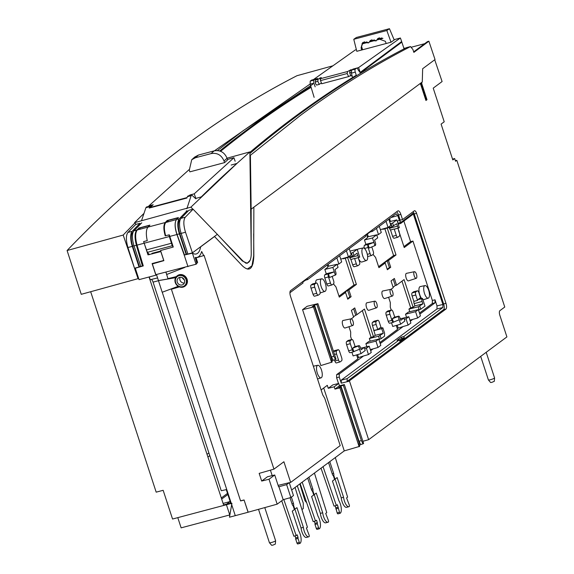 <?xml version="1.0" encoding="UTF-8"?>
<svg xmlns="http://www.w3.org/2000/svg" width="574" height="574" viewBox="0 0 574 574"><rect width="100%" height="100%" fill="white"/><g stroke="black" fill="none" stroke-linecap="round" stroke-linejoin="round"><path stroke-width="0.86" d="M187.081 197.571L150.187 207.458L153.179 204.731L148.881 205.879L189.104 169.639M149.032 206.324L148.881 205.879M227.483 159.45L233.927 157.735L194.242 193.833L189.937 194.973L189.176 195.662M235.139 161.251L233.927 157.735M195.82 198.396L194.242 193.833M190.094 195.418L189.937 194.973M211.074 153.602L195.397 157.764L191.716 159.737L189.284 170.205L189.858 171.856L224.599 162.607L224.032 160.971C221.442 155.002 217.123 152.541 211.074 153.602L214.116 150.883L198.439 155.052L194.758 157.025L191.716 159.737M224.599 162.607L227.634 159.873L227.074 158.259C224.484 152.282 220.165 149.828 214.116 150.883M226.737 489.507L221.248 490.734L153.064 282.135A3.882 1.457 -104.9 0 0 151.4 279.423M226.142 489.644A3.753 1.413 -104.9 0 1 226.737 491.043L230.712 503.19M156.537 274.695L162.191 292.252L171.274 288.88L240.585 500.937L244.094 500.069L248.162 512.202M248.076 512.259L229.464 517.203L235.283 515.66L162.255 292.231M184.491 280.234L181.872 277.479M157.943 252.33L157.506 251.871M156.68 252.094L155.532 252.947M156.853 274.401L155.898 275.176L139.03 279.653L135.292 268.223L143.285 265.913L137.05 245.12C135.134 237.909 135.199 232.865 137.229 229.973L147.956 227.125C146.09 229.593 145.853 234.106 147.245 240.642L143.608 241.604L147.346 252.345L172.236 245.729L173.269 247.035L169.796 236.409A12.915 4.85 -104.9 0 1 169.337 234.866L168.914 234.974M157.592 277.924L150.201 279.717L149.29 276.926M140.637 229.069L139.008 228.136L137.229 229.973M154.04 253.328L155.152 252.495M152.655 253.163L152.849 253.629M147.339 240.571L143.701 241.589A12.987 4.879 75.1 0 0 144.189 243.225L147.992 254.863L160.835 251.599L163.733 260.467L152.103 263.559L155.898 275.176M158.467 280.593L168.11 278.935L168.821 278.404M165.893 272.155L166.259 273.267M175.594 277.687L158.395 280.65M171.683 277.723L176.003 277.027M178.205 286.311L171.274 288.88M335.295 457.557L347.622 497.127L346.574 497.902L349.286 505.005A1.313 0.495 -104.9 0 1 349.315 506.505A7.792 2.927 -104.9 0 1 348.913 506.699A7.792 2.927 -104.9 0 1 345.885 504.352A7.792 2.927 -104.9 0 1 343.561 497.249L337.132 477.568L335.001 479.147L333.774 475.38A1.944 0.732 75.1 0 0 333.623 473.335L329.799 461.647M333.774 475.38L333.107 475.552M335.001 479.147L334.527 479.276M343.561 497.249L341.236 497.866L335.094 479.082M341.236 497.866A7.792 2.927 75.1 0 0 343.561 504.969A7.792 2.927 75.1 0 0 346.588 507.323L348.913 506.699M328.55 462.572L332.368 474.268A1.944 0.732 75.1 0 0 333.351 475.688L334.585 479.462L332.461 481.041L338.89 500.722A7.792 2.927 -104.9 0 1 341.214 507.825A7.792 2.927 -104.9 0 1 340.26 513.235A1.313 0.495 -104.9 0 1 340.238 513.242A1.313 0.495 -104.9 0 1 339.485 512.295L337.397 504.725L336.357 505.5L323.054 466.662M321.031 468.162L334.032 506.117L336.357 505.5M340.238 513.242L337.914 513.859A1.313 0.495 75.1 0 1 337.16 512.912L335.223 505.802M337.914 513.859A1.313 0.495 75.1 0 0 337.935 513.852L340.224 513.249M335.862 508.937L338.186 508.32M335.876 507.789L338.201 507.172M278.892 486.609L283.176 499.696L290.853 497.514L286.641 484.628L278.591 486.831L274.724 474.992L267.462 476.757L261.679 481.055L259.168 473.378L273.956 469.137L204.064 255.301L203.684 255.588L201.668 251.491A29.217 10.985 -104.9 0 1 197.226 257.374A29.217 10.985 -104.9 0 1 195.203 257.461L196.918 263.588L196.028 264.248L192.405 253.163A25.665 9.643 75.1 0 0 196.172 253.973A25.665 9.643 75.1 0 0 200.635 246.849L214.518 236.531L242.45 265.891C249.468 272.313 253.27 268.991 253.844 255.918L253.686 233.819M290.853 497.514L293.472 495.563L289.26 482.684L286.641 484.628M278.125 485.382L289.26 482.684M359.145 446.744L339.901 387.873L340.87 387.156L358.915 442.36L359.654 446.364L344.271 450.891L291.657 490.002M340.87 387.156L338.574 387.701L340.949 385.936L359.051 441.327L360.651 444.541L359.482 445.41M360.651 444.541L363.026 443.86L361.369 440.531L343.331 385.326L344.35 384.566L339.464 385.757L334.958 389.107L334.212 386.811L328.263 388.289L332.848 384.889L338.717 383.461L339.464 385.757M344.35 384.566L363.593 443.437L363.026 443.86M362.89 441.291L368.637 439.684L349.408 380.813L347.055 381.416L347.177 378.639L341.293 380.11L341.257 383.174L339.256 377.061L339.291 373.997L363.521 355.988L357.602 357.882M434.712 59.753L442.095 81.544L433.219 88.145L444.219 121.788L441.097 124.106L452.814 159.938L454.68 158.553L455.555 161.244L456.811 160.311L504.761 307.033L499.889 310.663A3.896 1.464 75.1 0 0 499.832 315.262L506.907 336.902L368.637 439.684M283.176 499.696L277.163 504.166L248.076 512.223L244.072 499.961L240.549 500.837L171.396 289.253L179.382 286.892M270.411 470.156L272.198 475.609M344.271 450.891L323.714 388.002M277.163 504.166L269.012 479.24L274.724 474.992M261.679 481.055L269.012 479.24M176.326 276.611L167.924 278.627L165.965 272.133M196.1 257.762L197.635 262.462L196.674 262.842M184.814 267.441L166.582 274.523M396.656 211.792A4.85 1.822 -104.9 0 1 398.507 215.006L400.214 220.222L402.539 219.577L400.839 214.382A4.872 1.83 75.1 0 0 398.019 210.837A4.872 1.83 75.1 0 0 397.775 210.959L290.595 290.638A4.872 1.83 75.1 0 0 290.53 296.385L322.739 394.934L324.741 398.27L340.203 445.582L290.652 482.418L289.303 482.806M402.539 219.577L414.32 210.816A3.573 1.342 75.1 0 1 414.5 210.73A3.573 1.342 75.1 0 1 416.566 213.327L445.976 303.316A4.872 1.83 75.1 0 1 445.912 309.07L349.408 380.813M419.953 83.696L420.742 84.579L425.937 100.479L426.984 99.704L421.79 83.804L421.804 82.326M290.652 482.418L283.9 461.747L273.956 469.137M413.058 211.763A3.552 1.335 -104.9 0 1 414.234 213.951L443.645 303.94A4.85 1.822 -104.9 0 1 443.58 309.666L347.055 381.416M365.301 235.541L369.95 232.083L372.54 231.322L372.124 230.031M372.54 231.322L396.146 213.772L397.782 215.594L399.382 220.488L397.222 221.112M399.382 220.488L401.018 222.31L397.918 223.236M401.018 222.31L413.108 213.32L442.891 304.45L442.863 307.513L403.859 336.507L404.29 337.813L399.813 341.135L399.389 339.83L347.177 378.639M356.626 354.904L357.911 358.843L336.644 374.65L336.608 377.721L338.502 383.511M349.638 256.944L349.896 257.748A2.54 0.954 75.1 0 0 350.908 259.47L352.658 264.822A2.633 0.99 75.1 0 0 354.187 266.731A2.633 0.99 75.1 0 0 354.316 266.666M347.607 257.525L356.397 284.41L348.884 289.992L351.087 296.715L347.751 299.19L345.548 292.467L339.291 297.117L335.948 286.892L333.422 283.908M332.195 276.424L333.602 280.736A2.597 0.976 -104.9 0 1 333.566 283.8L332.109 284.883A2.597 0.976 -104.9 0 1 331.98 284.948A2.597 0.976 -104.9 0 1 330.473 283.061L328.479 276.948A2.597 0.976 -104.9 0 1 328.515 273.884L329.957 272.808L326.254 273.769L324.841 274.824A2.633 0.99 75.1 0 0 324.805 277.931L326.8 284.044A2.633 0.99 75.1 0 0 328.328 285.96A2.633 0.99 75.1 0 0 328.457 285.895M326.254 273.769L324.841 269.436L327.941 267.132L327.245 264.994M321.11 389.94L327.295 385.333L328.263 388.289M360.616 348.153L364.232 347.485L365.222 350.513L361.017 353.634L353.11 355.916L351.898 352.221M348.404 340.411A2.633 0.99 75.1 0 0 348.253 340.418A2.633 0.99 75.1 0 0 348.117 340.482L346.653 341.573A2.633 0.99 75.1 0 0 346.617 344.68L348.619 350.793A2.633 0.99 75.1 0 0 350.14 352.709A2.633 0.99 75.1 0 0 350.276 352.644M351.611 339.564L350.642 336.601L350.692 332.002L348.97 326.721M351.302 318.835L353.606 317.121L351.41 310.398L354.746 307.915L356.942 314.638L364.454 309.056L373.473 336.658L375.26 335.331L372.476 325.451A2.633 0.99 75.1 0 1 372.512 322.344L373.975 321.261A2.633 0.99 75.1 0 1 374.112 321.196A2.633 0.99 75.1 0 1 374.262 321.189M379.873 342.52L397.538 329.383L396.247 325.451M399.203 319.768L398.134 316.496L392.315 318.699L393.434 322.122L399.203 319.768L400.645 324.181L392.731 326.463L391.525 322.767M388.031 310.957A2.633 0.99 75.1 0 0 387.873 310.964A2.633 0.99 75.1 0 0 387.737 311.029L386.28 312.113A2.633 0.99 75.1 0 0 386.245 315.219L388.239 321.332A2.633 0.99 75.1 0 0 389.768 323.248A2.633 0.99 75.1 0 0 389.897 323.184M391.238 310.103L390.27 307.14L390.32 302.548L388.598 297.267M390.93 289.375L393.233 287.66L391.038 280.937L394.374 278.462L396.569 285.185L404.074 279.603L413.101 307.198L414.88 305.87L414.141 303.61A2.54 0.954 75.1 0 1 413.854 301.357L412.103 295.997A2.633 0.99 75.1 0 1 412.139 292.891L413.596 291.807A2.633 0.99 75.1 0 1 413.739 291.736A2.633 0.99 75.1 0 1 413.89 291.728M419.494 313.06L432.322 303.524L434.977 302.864L435.013 299.8L437.008 305.913L436.972 308.977L442.863 307.513M403.874 221.09L410.589 241.647L412.95 241.066L432.358 300.46L432.322 303.524M412.95 241.066L404.218 247.552L399.117 231.946M389.265 227.483L389.524 228.287A2.54 0.954 75.1 0 0 390.535 230.009L392.602 236.337A2.633 0.99 75.1 0 0 394.13 238.253A2.633 0.99 75.1 0 0 394.259 238.188M387.235 228.072L396.017 254.949L388.512 260.531L390.707 267.254L387.371 269.737L385.176 263.014L378.919 267.663L375.575 257.432L373.043 254.454M367.625 256.463A2.633 0.99 75.1 0 0 367.948 256.499A2.633 0.99 75.1 0 0 368.077 256.435M371.816 246.964L373.229 251.276A2.597 0.976 -104.9 0 1 373.193 254.347L371.73 255.43A2.597 0.976 -104.9 0 1 371.6 255.495A2.597 0.976 -104.9 0 1 370.101 253.608L368.099 247.494A2.597 0.976 -104.9 0 1 368.135 244.424L369.577 243.354L365.882 244.309L364.461 245.363A2.633 0.99 75.1 0 0 364.404 248.406M365.882 244.309L364.468 239.975L367.561 237.672L366.564 234.601M414.471 271.696L406.442 273.346A3.896 1.464 75.1 0 0 406.162 278.053A3.896 1.464 75.1 0 0 408.444 280.88L416.229 278.333A3.43 1.292 -104.9 0 1 414.22 275.843A3.43 1.292 -104.9 0 1 414.471 271.696A3.43 1.292 -104.9 0 1 416.423 274.2A3.43 1.292 -104.9 0 1 416.229 278.333M390.693 289.368L382.671 291.025A3.896 1.464 75.1 0 0 382.384 295.725A3.896 1.464 75.1 0 0 384.666 298.552L392.458 296.005A3.43 1.292 -104.9 0 1 390.449 293.515A3.43 1.292 -104.9 0 1 390.693 289.368A3.43 1.292 -104.9 0 1 392.652 291.872A3.43 1.292 -104.9 0 1 392.458 296.005M374.844 301.156L366.822 302.807A3.896 1.464 75.1 0 0 366.535 307.506A3.896 1.464 75.1 0 0 368.817 310.333L376.609 307.786A3.43 1.292 -104.9 0 1 374.6 305.296A3.43 1.292 -104.9 0 1 374.844 301.156A3.43 1.292 -104.9 0 1 376.802 303.66A3.43 1.292 -104.9 0 1 376.609 307.786M318.218 295.18A2.597 0.976 -104.9 0 1 316.712 293.292L314.717 287.179A2.597 0.976 -104.9 0 1 314.746 284.116L316.209 283.032A2.597 0.976 -104.9 0 1 316.346 282.96A2.597 0.976 -104.9 0 1 317.838 284.855L319.84 290.968A2.597 0.976 -104.9 0 1 319.804 294.031L318.348 295.122A2.597 0.976 -104.9 0 1 318.218 295.18L314.559 296.191A2.633 0.99 75.1 0 1 313.038 294.275L311.036 288.162A2.633 0.99 75.1 0 1 311.072 285.056L312.536 283.972A2.633 0.99 75.1 0 1 312.672 283.9A2.633 0.99 75.1 0 1 312.823 283.893M351.073 318.828L343.044 320.479A3.896 1.464 75.1 0 0 342.764 325.185A3.896 1.464 75.1 0 0 345.046 328.005L352.831 325.458A3.43 1.292 -104.9 0 1 350.822 322.968A3.43 1.292 -104.9 0 1 351.073 318.828A3.43 1.292 -104.9 0 1 353.024 321.332A3.43 1.292 -104.9 0 1 352.831 325.458M340.03 361.929A2.597 0.976 -104.9 0 1 338.531 360.042L336.529 353.928A2.597 0.976 -104.9 0 1 336.565 350.865L338.029 349.781A2.597 0.976 -104.9 0 1 338.158 349.709A2.597 0.976 -104.9 0 1 339.657 351.604L341.659 357.717A2.597 0.976 -104.9 0 1 341.623 360.781L340.16 361.871A2.597 0.976 -104.9 0 1 340.03 361.929L336.378 362.94A2.633 0.99 75.1 0 1 334.85 361.024L334.477 359.862M334.642 350.642A2.633 0.99 75.1 0 0 334.491 350.649A2.633 0.99 75.1 0 0 334.348 350.721L333.494 351.353M333.824 356.239L316.884 304.428L314.502 305.038L312.134 306.796L314.43 306.258L331.363 358.068L332.109 362.072L320.837 365.559L302.57 309.68L307.155 306.279L317.91 303.668L336.041 359.145L335.474 359.568L333.824 356.239L331.499 357.035L333.107 360.271L335.474 359.568M424.968 285.594A6.493 2.44 -104.9 0 1 428.67 290.329A6.493 2.44 -104.9 0 1 428.304 298.143A6.493 2.44 -104.9 0 1 424.502 293.429A6.493 2.44 -104.9 0 1 424.968 285.594L420.247 286.57A6.766 2.54 75.1 0 0 419.759 294.735A6.766 2.54 75.1 0 0 421.538 298.358M422.866 299.556A6.766 2.54 75.1 0 0 423.72 299.642L428.304 298.143M363.155 247.961A6.493 2.44 -104.9 0 1 366.858 252.696A6.493 2.44 -104.9 0 1 366.492 260.51A6.493 2.44 -104.9 0 1 362.689 255.796A6.493 2.44 -104.9 0 1 363.155 247.961L358.434 248.929A6.766 2.54 75.1 0 0 357.423 250.042M358.485 258.522A6.766 2.54 75.1 0 0 361.907 262.002L366.492 260.51M321.655 278.813A6.493 2.44 -104.9 0 1 325.358 283.549A6.493 2.44 -104.9 0 1 324.992 291.362A6.493 2.44 -104.9 0 1 321.189 286.648A6.493 2.44 -104.9 0 1 321.655 278.813L316.934 279.782A6.766 2.54 75.1 0 0 315.614 283.154M320.163 292.905A6.766 2.54 75.1 0 0 320.407 292.855L324.992 291.362M302.627 281.698L303.043 282.982L289.927 292.733M305.447 279.603L305.648 280.169L302.742 282.049M305.648 280.169L307.578 279.617L365.609 236.474L365.186 235.189M349.989 251.089L357.193 249.338L359.711 257.03L359.36 257.288A2.389 0.897 -104.9 0 1 359.245 257.346A2.389 0.897 -104.9 0 1 357.86 255.609L357.071 253.199L353.964 255.509L352.974 252.481L357.193 249.338M352.974 252.481L351.374 253.084L352.379 256.155L343.245 258.788L343.13 258.436M350.7 253.256L351.374 253.084M358.198 257.647L359.46 261.514A2.597 0.976 -104.9 0 1 359.432 264.578L357.968 265.662A2.597 0.976 -104.9 0 1 357.839 265.726A2.597 0.976 -104.9 0 1 356.332 263.839L354.567 258.429A2.468 0.926 75.1 0 0 355.019 258.551A2.468 0.926 75.1 0 0 355.141 258.494L359.116 257.36M354.567 258.429L350.908 259.47M352.379 256.155L353.964 255.509M338.983 296.162L353.979 285.005L356.397 284.41M353.979 285.005L345.225 258.214M345.548 292.467L344.271 292.776L347.593 290.308L348.884 289.992M347.593 290.308L349.788 297.038L347.579 298.681M349.788 297.038L351.087 296.715M329.957 272.808L334.29 271.854L328.472 274.056L329.591 277.486L335.711 274.867A2.389 0.897 -104.9 0 0 335.74 272.054L334.951 269.637L338.057 267.326L337.074 264.305L332.848 267.441L324.841 269.436M335.359 275.125L332.848 267.441M337.074 264.305L327.689 266.372M328.672 266.128L328.098 264.363M339.643 255.774L341.659 261.938L338.868 264.011L337.139 264.506M338.868 264.011L336.852 257.848M349.2 248.671L351.216 254.834L348.425 256.908L346.409 250.745M348.425 256.908L340.734 259.125M328.472 274.056L329.993 272.923M334.958 389.107L339.901 387.873M340.949 385.936L343.331 385.326M359.051 441.327L361.369 440.531M338.717 383.461L334.212 386.811M307.162 278.325L307.578 279.617M390.456 221.428L389.559 218.672M397.983 228.143L398.987 232.047A2.597 0.976 -104.9 0 1 399.411 233.037A2.597 0.976 -104.9 0 1 399.375 236.101L397.911 237.184A2.597 0.976 -104.9 0 1 397.782 237.249A2.597 0.976 -104.9 0 1 396.282 235.362L394.187 228.969A2.468 0.926 75.1 0 0 394.647 229.098A2.468 0.926 75.1 0 0 394.761 229.033L398.743 227.9M399.21 231.882L398.93 230.669M394.187 228.969L390.535 230.009M389.61 221.636L396.821 219.885L399.332 227.569L398.987 227.828A2.389 0.897 -104.9 0 1 398.865 227.885A2.389 0.897 -104.9 0 1 397.481 226.156L396.691 223.738L392.006 226.694L382.872 229.327L382.758 228.976M378.603 266.702L393.606 255.552L396.017 254.949M393.606 255.552L384.845 228.761M388.512 260.531L387.213 260.854L383.898 263.322L385.176 263.014M387.213 260.854L389.416 267.577L387.206 269.22M389.416 267.577L390.707 267.254M369.577 243.354L373.911 242.4L368.092 244.603L369.211 248.033L375.331 245.414A2.389 0.897 -104.9 0 0 375.367 242.594L374.578 240.183L377.685 237.873L376.695 234.845L372.469 237.988L364.468 239.975M374.987 245.672L372.469 237.988M367.317 236.911L376.695 234.845M368.3 236.675L367.417 233.97M379.263 226.321L381.279 232.484L378.488 234.558L376.759 235.053M378.488 234.558L376.479 228.395M388.82 219.218L390.837 225.374L388.046 227.448L386.037 221.291M388.046 227.448L380.361 229.665M396.821 219.885L392.602 223.021L393.585 226.048M392.602 223.021L391.002 223.623L392.006 226.694M390.32 223.795L391.002 223.623M368.092 244.603L369.62 243.469M410.589 241.647L403.917 246.612M398.22 224.154L400.724 223.429L412.591 214.611L412.24 213.571M419.838 314.114L434.977 302.864M341.293 380.11L436.972 308.977M410.281 321.218L412.699 319.424L409.922 320.113M380.218 343.568L403.142 326.527L397.222 328.421M370.661 350.678L373.078 348.877L370.302 349.573M361.017 353.634L358.506 345.95L358.858 345.692A2.389 0.897 -104.9 0 1 358.987 345.634A2.389 0.897 -104.9 0 1 360.357 347.37L361.146 349.781L364.232 347.485M358.506 345.95L352.687 348.153L353.806 351.582L359.575 349.222M354.23 351.41L353.928 351.632A2.597 0.976 -104.9 0 1 353.799 351.697A2.597 0.976 -104.9 0 1 352.293 349.81L350.298 343.697A2.597 0.976 -104.9 0 1 350.327 340.633L351.79 339.55A2.597 0.976 -104.9 0 1 351.927 339.478A2.597 0.976 -104.9 0 1 353.426 341.372L355.127 346.581M354.868 346.674A2.468 0.926 75.1 0 0 354.718 346.682A2.468 0.926 75.1 0 0 354.589 346.739L352.687 348.153M353.455 316.654L356.942 314.638M353.62 308.755L355.665 315.011M373.473 336.658L371.062 337.261L362.352 310.62M370.194 341.157L369.34 338.538L378.582 336.235L383.267 333.336L375.26 335.331M369.34 338.538L371.062 337.261M373.731 330.674L381.739 328.68L382.858 327.847L384.573 333.092L384.537 336.156L381.165 338.66L380.175 335.632M383.267 333.336L381.739 328.68M374.097 330.402L377.792 329.49L380.139 327.747L382.858 327.847M377.792 329.49L376.157 324.475A2.597 0.976 -104.9 0 1 376.192 321.404L377.649 320.321A2.597 0.976 -104.9 0 1 377.785 320.256A2.597 0.976 -104.9 0 1 379.285 322.15L381.129 327.783M378.89 339.507L381.165 338.66M400.645 324.181L404.864 321.038L403.881 318.018L400.774 320.321L399.985 317.91A2.389 0.897 -104.9 0 0 398.607 316.174L394.345 317.221A2.468 0.926 75.1 0 0 394.209 317.286L392.315 318.699M398.134 316.496L398.485 316.238A2.389 0.897 -104.9 0 1 398.607 316.174M393.857 321.949L393.549 322.179A2.597 0.976 -104.9 0 1 393.42 322.244A2.597 0.976 -104.9 0 1 391.92 320.357L389.918 314.243A2.597 0.976 -104.9 0 1 389.954 311.173L391.411 310.089A2.597 0.976 -104.9 0 1 391.547 310.025A2.597 0.976 -104.9 0 1 393.046 311.912L394.747 317.121M400.236 318.692L403.881 318.018M393.247 279.294L395.292 285.551L393.082 287.194M395.292 285.551L396.569 285.185M413.101 307.198L410.683 307.8L401.979 281.16M413.854 301.357L417.549 300.432A2.468 0.926 75.1 0 1 417.865 299.7L422.134 298.652A2.389 0.897 -104.9 0 0 422.098 301.472L422.887 303.883L414.88 305.87M422.887 303.883L418.188 306.796L408.946 309.092L410.683 307.8M417.549 300.432L415.777 295.014A2.597 0.976 -104.9 0 1 415.813 291.951L417.276 290.867A2.597 0.976 -104.9 0 1 417.406 290.803A2.597 0.976 -104.9 0 1 418.905 292.69L420.749 298.329M422.134 298.652L422.486 298.394L424.997 306.078L420.771 309.214L418.518 310.06M419.781 306.193L420.771 309.214M418.188 306.796L419.192 309.867M409.8 311.704L408.946 309.092M398.076 327.79L397.222 325.164M405.517 314.2L408.43 312.034L418.374 309.623L420.433 315.922L417.642 317.996L415.583 311.696L405.517 314.2L406.528 317.286M406.026 318.8L408.817 316.726L410.876 323.026L408.085 325.099L406.026 318.8L404.275 319.237M408.085 325.099L403.142 326.527M408.817 316.726L403.558 318.003M417.642 317.996L412.699 319.424M415.583 311.696L418.374 309.623M417.865 299.7L419.759 298.293L422.486 298.394M378.022 347.457L375.963 341.15L378.747 339.083L380.806 345.383L378.022 347.457L373.078 348.877M378.747 339.083L368.809 341.494L365.896 343.661L366.901 346.739M375.963 341.15L365.896 343.661M368.465 354.56L366.406 348.26L369.19 346.187L371.249 352.486L368.465 354.56L363.521 355.988M369.19 346.187L363.88 347.471M358.456 357.243L357.602 354.624M366.406 348.26L364.626 348.698M378.582 336.235L379.586 339.306M399.504 340.174L401.728 338.517L401.283 337.139L397.029 340.303L399.389 339.83M401.283 337.139L403.859 336.507M397.05 340.368L397.531 340.282M401.728 338.517L404.29 337.813M400.724 223.429L400.408 222.511M333.107 360.271L331.93 361.139M316.884 304.428L317.91 303.668M314.502 305.038L331.499 357.035M314.43 306.258L313.461 306.975L331.593 362.452M302.57 309.68L313.461 306.975M317.307 373.122A6.493 2.44 -104.9 0 1 317.774 365.279A6.493 2.44 -104.9 0 1 321.476 370.022A6.493 2.44 -104.9 0 1 321.11 377.828A6.493 2.44 -104.9 0 1 317.307 373.122M203.684 255.588L195.404 258.078M153.315 263.236L153.445 263.624M153.265 263.251L152.347 263.932L163.87 260.653L160.562 250.529L173.276 247.035M196.028 264.248L155.848 274.652L152.347 263.932M192.405 253.163L184.189 255.057L187.978 266.652M165.699 235.835C163.906 229.413 163.934 224.965 165.793 222.497L176.491 219.548C174.51 222.418 174.654 227.412 176.914 234.529L184.189 255.057M178.256 217.718L176.491 219.548M197.291 261.4L196.286 261.665M423.311 90.749L423.999 90.577M422.012 86.789L422.701 86.609M425.571 95.392L424.882 95.578M425.779 96.023L425.112 96.26M426.095 99.266L426.783 99.087M454.68 158.553L452.542 159.12M456.811 160.311L455.376 160.691M302.189 482.174L315.492 521.013L313.167 521.63L300.166 483.674M315.492 521.013L316.539 520.238L317.336 522.684L315.011 523.301L314.358 521.314M317.336 522.684L317.322 523.832L314.997 524.449L315.011 523.301M319.359 528.754L317.07 529.364A1.313 0.495 75.1 0 0 317.07 529.364A1.313 0.495 75.1 0 1 316.296 528.424L314.997 524.449M317.322 523.832L318.62 527.807A1.313 0.495 -104.9 0 0 319.381 528.754A1.313 0.495 -104.9 0 1 319.381 528.754L317.049 529.371M307.686 478.085L311.51 489.78A1.944 0.732 75.1 0 0 312.493 491.201L313.72 494.975L311.596 496.553L318.025 516.234A7.792 2.927 -104.9 0 1 320.349 523.337A7.792 2.927 -104.9 0 1 319.395 528.747M314.43 473.069L326.757 512.639L325.709 513.414L328.421 520.518A1.313 0.495 -104.9 0 1 328.45 522.017A7.792 2.927 -104.9 0 1 328.048 522.211L325.723 522.835A7.792 2.927 75.1 0 1 322.696 520.482A7.792 2.927 75.1 0 1 320.371 513.378L314.236 494.594M311.33 489.227L312.758 488.847A1.944 0.732 75.1 0 1 312.909 490.892L314.143 494.659L316.267 493.08L322.696 512.761A7.792 2.927 -104.9 0 0 325.02 519.865A7.792 2.927 -104.9 0 0 328.048 522.211M314.143 494.659L313.662 494.788M312.758 488.847L308.934 477.152M320.371 513.378L322.696 512.761M312.909 490.892L312.242 491.064M295.058 487.469L307.434 527.233L306.394 528.008L309.106 535.111A1.313 0.495 -104.9 0 1 309.128 536.611A7.792 2.927 -104.9 0 1 308.733 536.805A7.792 2.927 -104.9 0 1 305.705 534.451A7.792 2.927 -104.9 0 1 303.381 527.348L296.952 507.674L294.347 509.382M281.712 500.786L293.852 536.224L296.177 535.599L283.814 499.516M295.043 535.901L295.689 537.888L298.014 537.271L297.217 534.825L296.177 535.599M295.689 537.888L295.675 539.043L298.006 538.419L298.014 537.271M290.028 497.751L292.188 504.374A1.944 0.732 75.1 0 0 293.171 505.787L294.405 509.561L292.274 511.147L298.71 530.821A7.792 2.927 -104.9 0 1 301.027 537.924A7.792 2.927 -104.9 0 1 300.08 543.341A1.313 0.495 -104.9 0 1 300.058 543.348L297.734 543.965A1.313 0.495 75.1 0 1 296.973 543.011L295.675 539.043M300.058 543.348A1.313 0.495 -104.9 0 1 299.305 542.394L298.006 538.419M297.734 543.965A1.313 0.495 75.1 0 0 297.748 543.958L300.037 543.348M294.821 509.253L293.587 505.479A1.944 0.732 75.1 0 0 293.443 503.441L291.377 497.127M308.733 536.805L306.408 537.422A7.792 2.927 75.1 0 1 303.373 535.076A7.792 2.927 75.1 0 1 301.056 527.972L294.914 509.181M293.587 505.479L292.927 505.658M301.056 527.972L303.381 527.348M258.515 509.332L269.436 542.739A3.243 0.445 -18.1 0 0 269.45 542.76L271.638 545.3L272.858 545.149L275.341 544.095L275.606 540.744A3.243 0.445 -18.1 0 0 275.606 540.722L264.779 507.595M269.45 542.76A3.243 0.445 -18.1 0 0 271.48 542.502A3.243 0.445 -18.1 0 0 275.606 540.744M249.927 155.654L300.152 115.639C335.804 89.142 372.576 66.132 410.475 46.609L412.871 49.393L413.868 52.378L428.886 41.213L435.035 59.531L422.658 68.729L422.27 81.974L253.859 207.171L253.701 255.896L251.979 265.784L247.372 269.055M250.407 155.525L251.154 209.187L253.859 207.171M406.464 47.678A3.896 1.464 75.1 0 0 406.342 47.692A3.896 1.464 75.1 0 0 406.227 47.735L410.589 46.566M428.886 41.213L427.494 41.586L413.689 51.847M411.673 47.133L424.688 43.674M219.641 151.034A5008.215 1882.361 -104.9 0 1 247.143 129.717A5008.215 1882.361 -104.9 0 1 310.936 86.739M312.83 84.199L242.989 130.822L217.403 150.596M141.764 222.812A5008.215 1882.361 75.1 0 0 133.921 230.841A12.987 4.879 75.1 0 0 134.043 245.902L140.795 266.551L143.17 265.532M133.921 230.841L136.677 230.109L138.779 228.38M187.842 253.873L184.491 254.949L177.05 234.486C174.733 227.39 174.561 222.403 176.519 219.533L178.435 217.546L167.156 220.545L165.24 222.525L147.963 227.117L149.893 225.13L138.607 228.122M186.155 254.504L179.404 233.862A12.987 4.879 -104.9 0 1 179.282 218.802A5008.215 1882.361 -104.9 0 1 187.138 210.751L187.77 211.419M186.263 210.981L187.138 210.758M127.909 232.441L135.722 224.456L140.006 223.293A5008.215 1882.361 -104.9 0 0 132.171 231.308A12.987 4.879 -104.9 0 0 132.3 246.368L139.052 267.018L134.51 268.223L127.937 247.53C125.907 240.355 125.9 235.326 127.909 232.441L132.171 231.308M154.815 253.127L155.949 252.287M133.268 231.81A4989.603 1875.366 75.1 0 0 132.601 232.499A11.753 4.42 75.1 0 0 132.716 246.131L139.446 266.723L139.052 267.018M134.043 245.902L136.397 245.285L142.46 266.114M136.677 230.109C134.632 233.001 134.538 238.059 136.397 245.285M139.195 228.194L149.599 225.431M172.236 245.729L168.864 234.902L169.761 236.28M165.24 222.525C163.439 224.986 163.432 229.435 165.226 235.864L168.864 234.902M167.084 222.138L167.192 220.76L178.119 217.855M167.156 220.545L168.691 221.693M180.372 219.297A4989.603 1875.366 75.1 0 0 179.705 219.993A11.753 4.42 75.1 0 0 179.82 233.625L186.55 254.21M250.07 260.331L247.265 263.301L242.293 260.955L217.331 234.328L192.434 252.84L187.899 254.045L181.147 233.388A12.987 4.879 75.1 0 1 181.025 218.335A5008.215 1882.361 75.1 0 1 188.868 210.306L193.079 209.209L217.331 234.328M251.154 209.187L251.168 247.753M403.953 48.474A5008.215 1882.361 -104.9 0 1 404.483 48.202A3.896 1.464 -104.9 0 1 404.598 48.159A3.896 1.464 -104.9 0 1 405.179 48.281M406.227 47.735A5008.215 1882.361 75.1 0 0 295.997 116.744A5008.215 1882.361 75.1 0 0 249.898 153.495M233.417 256.399L214.461 236.466M192.434 252.84L185.51 232.233C183.371 225.087 183.293 220.079 185.287 217.202L193.079 209.209M149.498 254.626L147.346 252.345M160.72 251.017L151.916 253.356L152.44 253.844M171.404 243.261L146.42 249.891M140.738 266.379L139.446 266.723M480.696 356.382L488.402 379.952A3.243 0.445 -18.1 0 0 488.417 379.974L490.612 382.514L491.832 382.363L494.307 381.308L494.58 377.965A3.243 0.445 -18.1 0 0 494.573 377.936L486.192 352.293M488.417 379.974A3.243 0.445 -18.1 0 0 490.447 379.723A3.243 0.445 -18.1 0 0 494.58 377.965M253.026 263.674A7.792 7.139 -126.6 0 0 252.94 263.236M185.058 286.132A6.493 5.948 -126.6 0 0 185.165 286.06A6.493 5.948 -126.6 0 0 186.665 278.261A6.493 5.948 -126.6 0 0 179.289 274.731A6.493 5.948 -126.6 0 0 177.416 275.635A6.493 5.948 -126.6 0 0 177.316 275.714M179.081 274.889A6.493 5.948 53.4 0 1 186.457 278.412A6.493 5.948 53.4 0 1 184.957 286.211A6.493 5.948 53.4 0 1 183.077 287.115A6.493 5.948 53.4 0 1 175.701 283.585A6.493 5.948 53.4 0 1 177.208 275.793A6.493 5.948 53.4 0 1 179.081 274.889M182.668 286.656A5.84 5.353 53.4 0 1 175.637 282.544A5.84 5.353 53.4 0 1 179.074 275.656A5.84 5.353 53.4 0 1 186.105 279.768A5.84 5.353 53.4 0 1 182.668 286.656M182.109 284.948A4.025 3.688 -126.6 0 0 184.204 279.552A4.025 3.688 -126.6 0 0 178.471 277.924A4.025 3.688 -126.6 0 0 182.109 284.948M184.362 283.018A4.025 3.688 53.4 0 1 180.093 277.278M220.524 151.349A5008.215 1882.361 -104.9 0 1 311.108 87.313M356.275 75.259A5008.215 1882.361 75.1 0 0 249.877 152.361M192.936 209.252L190.898 207.142L236.918 163.454L249.877 151.902L251.24 252.947A19.832 7.484 -105.4 0 1 247.573 262.827A19.832 7.484 -105.4 0 1 242.529 260.553L222.282 239.609M136.131 224.341L134.56 222.662L190.898 207.142M143.988 213.363L134.56 222.662M249.877 151.902L227.053 158.187L249.877 151.902L251.24 252.947M236.918 163.454L231.157 165.039L236.918 163.454A5009.255 1890.699 74.6 0 0 201.295 196.889L195.512 198.482L201.295 196.889M195.82 198.812L191.73 194.988L191.149 195.677L187.397 196.681L187.985 195.978M187.397 196.681L186.916 198.037L149.24 208.046L149.663 206.697L145.911 207.695L141.491 220.775M186.844 208.728L191.149 195.677M146.499 206.999L145.911 207.695M151.349 206.396L151.184 205.93L150.23 205.994M150.976 206.733L150.711 206.059L149.663 206.697M151.184 205.93L151.407 206.497M149.053 276.991L223.752 505.436L172.552 519.032L163.16 490.304L156.178 492.155L90.67 291.721M208.9 452.958L207.02 454.357M223.752 505.436L231.286 503.434L231.688 504.654L231.932 503.262L231.286 503.434M231.164 503.068L223.566 504.883M229.83 515.143L226.421 504.725M230.597 503.219L230.059 501.568L226.307 504.359M177.797 517.64L181.133 527.85L229.758 514.935L181.133 527.85M223.078 503.42L230.059 501.568M221.277 498.002L227.505 493.382L221.277 498.002M207.896 457.04L209.775 455.641M301.938 509.576L303.259 508.6L303.28 503.147L297.275 485.826M300.037 503.463L299.592 502.042M299.829 483.925L304.988 500.765L306.688 502.709M304.988 500.765L305.935 500.514M303.574 496.266L304.399 496.044M303.61 493.733L303.079 493.877M310.118 84.019L214.461 150.804L310.118 84.019M134.876 223.006L126.639 231.466L134.876 223.006M123.188 235.06L126.639 231.466L123.188 235.06L138.069 278.663L81.25 294.319L67.093 250.515L81.25 294.319L138.069 278.663L123.188 235.06L67.093 250.515L70.552 246.92L67.093 250.515L123.188 235.06M138.485 278.354L138.069 278.663L138.578 278.282L137.774 275.821L138.485 278.354M297.002 75.696C216.362 117.067 140.881 174.137 70.552 246.92C140.888 174.159 216.369 117.082 297.002 75.696L332.913 65.802L297.002 75.696M227.871 494.494L221.643 499.122L227.871 494.494M362.345 43.158L366.915 41.916M361.419 45.898L362.596 49.766M356.447 75.804L355.277 72.13A2.597 0.976 -104.9 0 1 355.328 69.102L356.562 68.191A2.597 0.976 -104.9 0 1 356.691 68.119A2.597 0.976 -104.9 0 1 358.133 69.827L360.379 72.948L401.836 42.132L404.082 48.855M400.308 42.533L401.836 42.132M311.754 80.08L310.225 81.07L310.139 84.105L313.834 83.194L315.183 86.818M314.136 97.358L310.139 84.105M313.834 83.194L313.763 80.202L315.133 79.219L315.965 79.678M352.407 76.93L351.403 73.156L351.568 70.1L355.328 69.102M327.123 93.906L329.031 93.404M353.082 69.11L351.568 70.1M327.854 94.186L326.527 95.09M324.841 95.442L326.498 95.004M320.314 98.52L320.529 99.18M311.582 104.583L311.811 105.272M361.871 43.968L367.927 42.361M369.376 41.974L375.439 40.367M376.888 39.979L382.944 38.372M369.871 41.134L374.427 39.922M377.383 39.14L381.94 37.927M420.799 83.072L426.382 100.149M350.284 70.624L351.231 69.641L347.65 71.492L320.407 78.724L321.332 77.684L320.809 77.72L319.783 78.114L320.486 80.188M352.07 75.682L350.965 75.976L349.666 72.862L349.939 70.609L351.001 70.595L350.441 70.652M354.302 68.758L358.571 67.603L400.401 37.999L394.08 39.678M319.252 84.4L317.845 81.314L318.032 79.355L315.463 80.037L317.68 78.466L313.454 79.592L355.213 50.003L356.389 49.687M318.032 79.355L319.783 78.114M353.771 39.297L356.791 51.308L391.023 42.218L394.202 39.965L389.459 28.7L356.397 37.482L353.771 39.297L386.833 30.515L391.023 42.218M320.407 78.724L320.507 80.611L347.127 73.544L347.65 71.492M350.391 75.639L348.676 76.593L347.127 73.544M348.475 76.622L321.67 83.768L348.54 76.622M321.713 83.725L320.507 80.611M321.139 83.087L319.345 84.356L316.583 85.088L319.23 84.407M358.614 70.731L359.568 70.48L360.25 72.367L401.678 41.515L400.401 37.999M359.568 70.48L358.571 67.603M352.07 75.668L351.058 75.933M315.463 80.037L315.435 83.696L316.669 85.045M363.055 42.39L361.082 47.785L362.797 42.562L368.666 42.871L370.309 40.567L376.178 40.876L377.814 38.573L385.391 41.321L386.173 43.502M361.082 47.785L361.642 50.017M378.072 38.401L376.178 40.876M370.553 40.395L368.666 42.871M361.584 47.398L362.208 49.866M379.105 38.68L379.471 37.812M371.593 40.675L371.959 39.807M378.345 38.236L378.811 38.515M364.088 42.67L364.454 41.802M370.833 40.237L371.299 40.517M363.464 43.545L364.131 41.888M370.338 40.603L371.084 41.084L371.643 39.893M377.85 38.609L378.596 39.089L379.156 37.898M386.833 30.515L389.459 28.7M229.464 517.203L231.688 504.654L235.283 515.66M198.439 155.052L195.397 157.764M227.074 158.259L224.032 160.971M227.196 490.921L226.737 491.043M144.189 243.225L137.05 245.12M158.424 280.722L153.064 282.135M332.188 473.715L333.623 473.335M337.16 512.912L339.485 512.295M445.912 309.07L443.58 309.666M443.645 303.94L445.976 303.316M416.566 213.327L414.234 213.951M400.839 214.382L398.507 215.006M349.501 381.122L341.257 383.174M336.608 377.721L339.256 377.061M352.658 264.822L356.332 263.839M349.896 257.748L357.86 255.609M326.8 284.044L330.473 283.061M328.479 276.948L324.805 277.931M324.841 274.824L328.515 273.884M391.102 217.524L397.782 215.594M392.602 236.337L396.282 235.362M389.524 228.287L397.481 226.156M367.31 254.347L370.101 253.608M368.099 247.494L364.468 248.463M364.461 245.363L368.135 244.424M432.358 300.46L435.013 299.8M437.008 305.913L442.891 304.45M336.644 374.65L339.291 373.997M348.619 350.793L352.293 349.81M350.298 343.697L346.617 344.68M346.653 341.573L350.327 340.633M351.79 339.55L348.117 340.482M358.858 345.692L354.589 346.739M376.157 324.475L372.476 325.451M372.512 322.344L376.192 321.404M377.649 320.321L373.975 321.261M388.239 321.332L391.92 320.357M389.918 314.243L386.245 315.219M386.28 312.113L389.954 311.173M391.411 310.089L387.737 311.029M398.485 316.238L394.209 317.286M422.098 301.472L414.141 303.61M415.777 295.014L412.103 295.997M412.139 292.891L415.813 291.951M417.276 290.867L413.596 291.807M400.745 222.389L397.911 223.207M311.072 285.056L314.746 284.116M316.209 283.032L312.536 283.972M314.717 287.179L311.036 288.162M313.038 294.275L316.712 293.292M334.85 361.024L338.531 360.042M336.529 353.928L334.513 354.467M338.029 349.781L334.348 350.721M333.58 351.625L336.565 350.865M176.914 234.529L169.796 236.409M316.296 528.424L318.62 527.807M296.973 543.011L299.305 542.394M292.008 503.821L293.443 503.441M176.519 219.533L179.282 218.802M132.601 232.499L133.032 232.391M169.323 236.538L144.124 243.233M179.404 233.862L177.05 234.486M404.483 48.202L403.909 48.352M185.287 217.202L181.025 218.335M185.51 232.233L181.147 233.388M181.111 233.281L179.82 233.625M180.136 219.878L179.705 219.993M134.007 245.787L132.716 246.131M132.3 246.368L127.937 247.53M242.041 260.689L242.529 260.553M355.277 72.13L351.403 73.156M310.225 81.07L313.763 80.202M314.997 79.284L311.46 80.152M356.562 68.191L352.802 69.189M350.348 69.971L350.513 70.459M317.845 81.314L315.234 82.032M349.666 72.862L351.252 72.46M357.839 265.726L354.187 266.731M359.245 257.346L355.019 258.551M331.98 284.948L328.328 285.96M397.782 237.249L394.13 238.253M398.865 227.885L394.647 229.098M371.6 255.495L367.948 256.499M353.799 351.697L350.14 352.709M351.927 339.478L348.253 340.418M358.987 345.634L354.718 346.682M377.785 320.256L374.112 321.196M393.42 322.244L389.768 323.248M391.547 310.025L387.873 310.964M417.406 290.803L413.739 291.736M316.346 282.96L312.672 283.9M338.158 349.709L334.491 350.649M317.774 365.279L313.347 366.198M321.11 377.828L317.53 378.998M197.226 257.374L195.354 257.913M403.909 48.338L404.598 48.159M406.342 47.692L410.568 46.573M245.83 263.308L247.573 262.827M150.115 206.037L146.485 207.006M191.738 194.981L187.963 195.985M311.603 80.087L315.148 79.212M352.924 69.124L356.691 68.119"/></g></svg>

